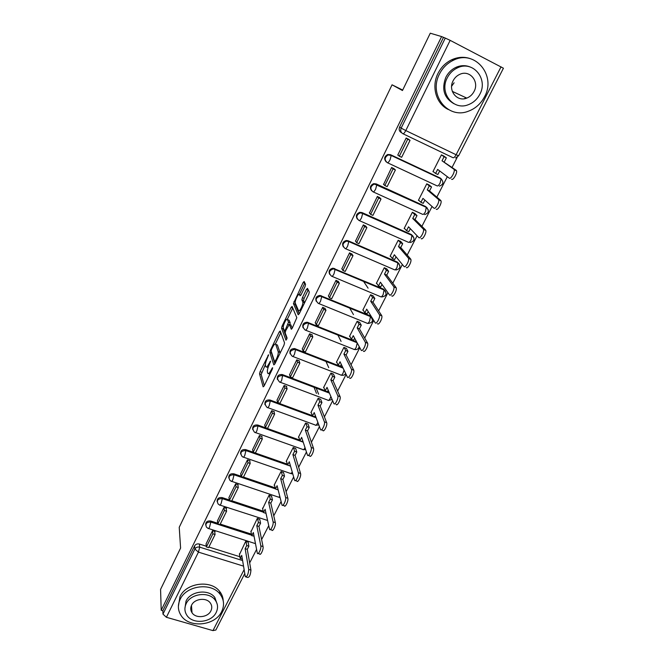 <?xml version="1.0" encoding="UTF-8"?>
<svg xmlns="http://www.w3.org/2000/svg" width="664" height="664" viewBox="0 0 664 664"><rect width="100%" height="100%" fill="white"/><g stroke="black" fill="none" stroke-linecap="round" stroke-linejoin="round"><path stroke-width="1" d="M268.596 354.759L260.072 371.632L259.533 373.857L263.135 386.846L264.098 386.025L272.248 369.284L272.63 367.682L270.879 370.454C269.343 373.367 268.298 374.28 267.733 373.185L267.418 372.106C267.16 370.404 267.741 367.981 269.161 364.843L270.58 361.125L268.862 363.864C267.351 366.744 266.33 367.657 265.783 366.603L265.467 365.54C265.226 363.897 265.799 361.523 267.194 358.427L268.596 354.759M191.282 611.378L191.946 611.81M305.05 286.566L305.564 284.358L304.153 281.478L303.099 282.524L293.43 303.589L298.194 314.753L299.265 313.748L308.752 294.243L309.299 292.052L307.507 288.342L306.419 289.396L302.402 297.671L301.871 299.846L302.792 301.929C303.572 304.236 299.248 312.819 298.476 310.52L295.272 303.099C294.526 300.908 298.709 292.5 299.489 294.642L300.02 295.804L301.074 294.774L305.05 286.566M161.203 610.266L160.572 589.375L180.591 548.082L179.23 527.291L392.05 84.809L402.467 90.528L430.272 33.2L441.601 36.578L161.203 610.266L162.863 610.747L162.97 614.125L194.867 549.045C195.946 547.327 197.557 546.696 199.69 547.153L242.601 560.557M280.241 330.987L279.253 331.909L270.406 350.243L269.866 352.443L273.809 364.885L274.813 364.005L283.993 345.131L284.541 342.873L280.241 330.987M271.559 352.285L271.518 353.074L269.866 352.451L271.518 353.09L274.938 363.748M283.337 326.53L282.092 326.041L291.081 307.415L292.102 306.428L296.816 317.674L292.268 328.132L290.791 324.928M291.471 329.203L292.268 328.132M291.214 329.103L289.355 324.356L285.727 330.672L285.188 332.888L287.08 337.968L285.976 340.225L281.553 328.207L282.092 326.041M401.629 132.75L401.322 132.601C399.255 131.331 398.69 129.48 399.612 127.04L401.156 128.119L445.278 38.08L450.159 40.355L503.428 68.226L458.608 155.799L456.118 154.745L501.046 66.823M249.672 562.914L256.578 549.427M261.616 539.575L268.729 525.68M273.759 515.845L281.088 501.527M286.109 491.717L293.654 476.968M298.659 467.19L306.436 451.993M311.424 442.241L319.434 426.595M324.406 416.868L332.656 400.749M337.611 391.063L346.11 374.454M351.048 364.802L359.805 347.695M364.727 338.084L373.741 320.455M378.638 310.893L387.925 292.733M392.797 283.213L402.376 264.504M407.215 255.042L417.083 235.77M421.897 226.349L432.056 206.496M436.846 197.133L447.32 176.682M452.076 167.378L457.214 157.343M441.601 36.578L445.278 38.08M162.863 610.747L194.585 545.924C195.664 544.206 197.258 543.584 199.383 544.048L206.313 546.215M208.886 547.02L239.87 556.722M215.858 630.003L212.961 630.617L166.39 617.279L162.97 614.125M248.153 542.139L245.73 541.284L239.505 554.44M214.762 532.088L215.061 531.499L212.546 530.694L206.064 543.941M226.241 508.873L226.524 508.3L223.992 507.47L217.418 520.933M259.748 519.281L257.317 518.393L250.992 531.764M237.895 485.276L238.168 484.728L235.637 483.873L228.947 497.552M271.534 496.058L269.094 495.145L262.662 508.732M249.747 461.289L250.013 460.766L247.464 459.886L240.667 473.789M283.511 472.453L281.063 471.515L274.132 485.193L274.531 485.326M261.799 436.904L262.048 436.406L259.483 435.501L252.586 449.636M295.688 448.466L293.231 447.494L286.184 461.397L286.582 461.538M274.049 412.12L274.282 411.647L271.709 410.709L264.695 425.084M308.063 424.08L305.589 423.084L298.435 437.219L298.841 437.36M286.499 386.913L286.724 386.465L284.142 385.493L277.012 400.118M320.637 399.296L318.164 398.267L310.885 412.634L311.3 412.792M299.165 361.282L299.373 360.859L296.783 359.863L289.546 374.737M333.428 374.089L330.938 373.035L323.542 387.643L323.966 387.801M312.047 335.212L312.238 334.822L309.64 333.784L302.286 348.915M346.434 348.459L343.935 347.372L336.416 362.229L336.847 362.403M325.152 308.685L322.721 307.266L315.242 322.662M359.664 322.397L357.157 321.276L349.505 336.391L349.953 336.565M338.482 281.71L336.026 280.283L328.431 295.953M373.118 295.887L370.603 294.733L362.818 310.105L363.283 310.296M368.088 288.176L363.382 281.096M352.044 254.254L349.563 252.826L341.852 268.779M386.805 268.92L384.282 267.725L376.355 283.362L376.845 283.569M365.856 226.308L363.341 224.88L355.522 241.132M400.732 241.472L398.192 240.252L390.133 256.163L390.656 256.387M379.908 197.872L377.368 196.436L369.441 212.995M414.9 213.551L412.361 212.289L404.16 228.474L404.725 228.731M394.208 168.913L391.644 167.477L383.643 184.368M429.326 185.123L426.769 183.828L418.428 200.304L419.067 200.603M408.775 139.44L406.185 137.996L397.761 155.077L398.151 155.26M444.009 156.198L441.444 154.853L432.945 171.636L433.725 172.001M386.174 161.858C383.75 158.937 384.265 156.48 387.718 154.488L390.49 154.679L440.215 178.027L441.062 178.873L440.066 183.073C438.846 185.264 437.85 186.194 437.07 185.87L387.477 162.755M371.608 190.717C369.499 187.713 370.172 185.356 373.633 183.662L376.148 183.895L425.682 206.537L428.288 209.899M357.34 219.07C355.514 215.991 356.344 213.742 359.822 212.322L362.063 212.596L411.398 234.55L413.996 238.052M343.363 246.933C341.794 243.788 342.765 241.646 346.284 240.492L348.226 240.791L397.371 262.081L399.944 265.691M329.668 274.323C328.331 271.119 329.444 269.078 333.004 268.19L383.576 289.13L386.133 292.849M316.23 301.257C315.109 297.995 316.354 296.053 319.982 295.43L370.022 315.724L372.554 319.525M303.058 327.759C302.128 324.422 303.506 322.579 307.2 322.223L356.609 341.836M290.127 353.821C289.379 350.409 290.89 348.666 294.65 348.583L342.641 367.209M277.419 379.468C276.855 375.982 278.49 374.338 282.308 374.537L325.194 390.772M327.476 391.635L329.07 392.233M264.953 404.7C264.529 401.197 266.239 399.645 270.065 400.035L312.337 415.623M314.819 416.536L315.832 416.909M252.693 429.533C252.362 426.147 254.063 424.645 257.798 425.035L299.713 440.074M302.361 441.029L302.909 441.22M240.642 453.969C240.385 450.69 242.078 449.237 245.73 449.619L253.158 452.209L252.561 449.536M261.641 436.265L262.313 439.004L255.383 453.014L287.321 464.144M228.798 478.014C228.59 474.835 230.283 473.432 233.861 473.805L241.14 476.279M243.481 477.076L275.153 487.841M217.145 501.694C216.995 498.598 218.672 497.236 222.183 497.593L229.329 499.959M231.761 500.764L263.193 511.164M205.691 524.992C205.566 521.987 207.234 520.659 210.695 521.008L217.726 523.274M220.232 524.079L251.432 534.122M392.05 84.809L402.699 90.063M441.726 179.396L440.215 178.027M427.334 208.131L425.682 206.537M413.174 236.351L411.398 234.55M399.23 264.064L397.371 262.081M385.51 291.28L383.576 289.13M372.006 318.023L370.022 315.724M443.419 37.524L399.612 127.04M266.679 366.943L268.024 367.707M268.679 373.533L269.8 374.305M265.384 364.661L261.176 374.471L264.297 385.61M280.855 332.672L275.394 343.952M271.526 349.471L271.144 351.015L274.647 361.88L276.465 358.958C277.884 355.821 278.473 353.406 278.216 351.729L275.726 344.359C275.145 343.388 274.107 344.342 272.613 347.222L271.526 349.471M279.992 353.348L279.884 352.302L278.191 351.646M276.556 344.682L277.394 345.006L279.884 352.302M287.313 319.318L292.741 308.079L291.081 307.415M286.956 338.93L283.221 328.896L281.569 328.24M287.462 319.558C286.74 317.267 282.573 325.742 283.337 327.933L284.366 330.705L285.387 329.767L288.516 322.231L287.462 319.558L288.491 319.965M289.877 324.563L290.176 322.853L288.5 322.189M289.13 320.222L290.176 322.853M283.32 327.833L283.221 328.896M304.544 302.892L302.726 301.755M308.237 289.861L304.104 298.368L303.564 300.543L304.436 302.452M295.264 303.041L295.115 304.311L299.215 313.84M304.892 282.98L299.339 294.442M242.352 559.055L240.161 558.49L241.737 555.37L245.323 576.759C247.149 576.784 248.286 574.343 248.726 569.438L250.942 570.127C250.511 575.032 249.373 577.464 247.539 577.439L246.145 577.008M248.137 542.048L248.884 546.215L246.734 545.534L245.141 548.671L247.282 549.352L250.942 570.127M248.884 546.215L247.282 549.352M214.671 531.374L215.07 534.52L212.878 533.823L206.396 546.962L206.056 543.857M212.878 533.823L212.505 530.768M215.07 534.52L208.579 547.642L206.396 546.962M245.141 548.671L248.726 569.438M246.734 545.534L246.004 541.367M240.161 558.49L239.397 553.784M254.022 536.097L251.731 535.699L253.341 532.528L257.333 553.22C258.147 555.544 261.475 548.514 260.819 545.858L263.044 546.572C263.716 549.219 260.379 556.249 259.558 553.917L258.188 553.486M259.732 519.19L260.57 523.232L258.412 522.526L256.794 525.714L258.943 526.419L263.044 546.572M260.57 523.232L258.943 526.419M226.133 508.176L226.59 511.222L224.391 510.5L217.8 523.854L217.402 520.842M224.391 510.5L223.959 507.545M226.59 511.222L220 524.56L217.8 523.854M256.794 525.714L260.819 545.858M258.412 522.526L257.591 518.484M251.731 535.699L250.867 531.125M265.882 512.774L265.642 513.247L263.483 512.533L265.119 509.305L269.551 529.283C270.373 531.698 273.842 524.485 273.103 521.879L275.336 522.618C276.083 525.224 272.613 532.428 271.784 530.013L270.431 529.573M271.518 495.958L272.447 499.876L270.281 499.145L268.629 502.391L270.796 503.113L275.336 522.618M272.447 499.876L270.796 503.113M237.778 484.596L238.31 487.542L236.093 486.803L229.395 500.374L228.931 497.46M236.093 486.803L235.596 483.948M238.31 487.542L231.603 501.096L229.395 500.374M268.629 502.391L273.103 521.879M270.281 499.145L269.368 495.236M263.483 512.533L262.529 508.109M277.942 489.061L277.602 489.725L275.435 488.986L277.096 485.716L281.968 504.955C282.806 507.454 286.416 500.058 285.603 497.502L287.844 498.257C288.674 500.814 285.055 508.201 284.209 505.702L282.881 505.262M283.486 472.353L284.516 476.138L282.341 475.382L280.664 478.686L282.839 479.433L287.844 498.257M284.516 476.138L282.839 479.433M249.614 460.625L250.212 463.472L247.996 462.708L241.181 476.503L240.65 473.698M247.996 462.708L247.423 459.961M250.212 463.472L243.397 477.25L241.181 476.503M280.664 478.686L285.603 497.502M282.341 475.382L281.328 471.606M275.435 488.986L274.381 484.712M290.193 464.958L289.753 465.821L287.578 465.066L289.272 461.737L294.592 480.205C295.438 482.794 299.207 475.2 298.31 472.702L300.568 473.49C301.473 475.988 297.704 483.575 296.841 480.985L295.538 480.537M295.654 448.358L296.783 452.01L294.6 451.238L292.899 454.591L295.073 455.355L300.568 473.49M296.783 452.01L295.073 455.355M262.313 439.004L260.089 438.215L253.158 452.242L255.383 453.014M260.089 438.215L259.45 435.576M292.899 454.591L298.31 472.702M294.6 451.238L293.488 447.594M287.578 465.066L286.416 460.94M302.659 440.448L302.112 441.527L299.929 440.738L301.647 437.36L307.432 455.039C308.287 457.72 312.229 449.918 311.242 447.486L313.499 448.291C314.504 450.731 310.561 458.517 309.69 455.844L308.403 455.388M308.021 423.972L309.25 427.483L307.058 426.686L305.332 430.089L307.523 430.886L313.499 448.291M309.25 427.483L307.523 430.886M273.867 411.497L274.622 414.128L272.381 413.315L265.343 427.566L264.67 424.977M272.381 413.315L271.676 410.784M274.622 414.128L267.575 428.371L265.343 427.566M305.332 430.089L311.242 447.486M307.058 426.686L305.847 423.175M299.929 440.738L298.651 436.779M221.668 611.561C224.623 605.319 224.058 599.501 219.983 594.097C211.268 582.179 186.26 585.416 180.143 599.385C177.587 604.904 177.819 610.15 180.849 615.113C188.576 628.484 215.078 626.077 221.668 611.561M223.204 600.721C223.054 597.301 221.876 594.205 219.659 591.433C210.969 579.539 186.078 582.76 179.985 596.679L178.384 606.249M184.916 608.423L186.028 601.111C190.477 590.993 208.629 588.752 214.821 597.476L217.269 604.414M216.207 612.399C218.298 607.958 217.933 603.817 215.094 599.966C208.894 591.217 190.668 593.475 186.202 603.617C184.31 607.676 184.509 611.527 186.8 615.154C192.485 624.658 211.492 622.824 216.207 612.399M191.581 605.194C190.336 607.851 190.485 610.365 192.02 612.731C195.747 618.765 207.907 617.537 210.911 610.847C212.239 608.033 212.023 605.394 210.264 602.937C206.321 597.21 194.486 598.621 191.581 605.194M190.759 609.195L191.83 610.224M454.101 82.784L451.62 86.237M484.488 96.836C496.664 75.58 474.901 49.177 453.404 60.25C447.295 63.171 442.656 67.77 439.468 74.044C428.255 94.852 447.885 119.445 468.278 111.245C475.349 108.655 480.753 103.85 484.488 96.836M470.784 58.814C464.568 56.556 458.26 56.847 451.86 59.694C445.785 62.599 441.17 67.172 437.999 73.413C431.094 86.818 436.248 104.057 448.449 109.568M453.869 103.692C444.05 97.923 441.377 89.125 445.859 77.273C448.208 72.683 451.628 69.346 456.118 67.271C460.882 65.238 465.53 65.138 470.07 66.956M479.79 94.346C488.496 79.024 473.009 60.125 457.562 67.819C453.047 69.911 449.603 73.256 447.245 77.871C439.037 92.96 453.421 110.921 468.286 104.721C473.308 102.804 477.142 99.351 479.79 94.346M453.089 80.825C447.744 90.578 457.131 102.256 466.784 98.098C469.963 96.844 472.386 94.628 474.054 91.449C479.615 81.597 469.763 69.529 459.87 74.31C456.898 75.638 454.641 77.812 453.089 80.825M464.236 98.737L466.211 97.832M315.325 415.539L314.67 416.818L312.478 416.013L314.221 412.576L320.496 429.442C321.359 432.198 325.46 424.23 324.397 421.839L326.671 422.677C327.742 425.068 323.642 433.028 322.762 430.272L321.492 429.807M320.596 399.18L321.932 402.542L319.733 401.72L317.973 405.189L320.172 406.003L326.663 422.661M321.932 402.542L320.172 406.003M316.197 388.083L318.612 394.184M286.3 386.307L287.13 388.83L284.889 387.983L277.726 402.484L276.988 400.01M284.889 387.983L284.101 385.577M287.13 388.83L279.967 403.314L277.726 402.484M282.698 375.401L282.897 375.99M317.973 405.189L324.389 421.823M319.733 401.72L318.413 398.358M316.454 393.362L314.064 387.278M312.478 416.013L311.092 412.219M328.207 390.2L327.443 391.702L325.236 390.872L327.012 387.369L333.801 403.463C334.722 406.086 338.847 398.192 337.802 395.794L340.084 396.657C341.138 399.064 337.013 406.949 336.084 404.318M333.378 373.973L334.822 377.185L332.614 376.339L330.83 379.858L333.037 380.704L340.051 396.582M334.822 377.185L333.037 380.704M298.941 360.693L299.862 363.1L297.605 362.229L290.317 376.978L289.504 374.62M297.605 362.229L296.742 359.946M299.862 363.1L292.575 377.833L290.317 376.978M330.83 379.858L337.777 395.719M332.614 376.339L331.187 373.126M328.73 367.632L325.949 361.382M325.236 390.872L323.741 387.253M341.313 364.428L340.424 366.163L338.217 365.3L340.026 361.747L347.347 377.027C348.326 379.509 352.476 371.691 351.447 369.292L353.746 370.188C354.775 372.587 350.625 380.389 349.637 377.916M346.376 348.334L347.936 351.397L345.72 350.517L343.902 354.103L346.118 354.974L353.68 370.039M347.936 351.397L346.118 354.974M311.798 334.639L312.802 336.93L310.536 336.034L303.133 351.032L302.236 348.799M310.536 336.034L309.598 333.876M312.802 336.93L305.39 351.912L303.133 351.032M343.902 354.103L351.389 369.151M345.72 350.517L344.168 347.463M341.088 341.387L337.818 334.93M338.217 365.3L336.598 361.863M354.634 338.217L353.638 340.184L351.414 339.296L353.256 335.677L361.141 350.135C362.171 352.451 366.345 344.716 365.341 342.317L367.64 343.238C368.661 345.637 364.478 353.373 363.432 351.048M359.589 322.264L361.274 325.169L359.05 324.264L357.199 327.908L359.423 328.804L367.549 343.031M361.274 325.169L359.423 328.804M324.87 308.146L325.974 310.304L323.7 309.382L316.164 324.646L315.184 322.538M323.7 309.382L322.679 307.349M325.974 310.304L318.429 325.551L316.164 324.646M357.199 327.908L365.25 342.109M359.05 324.264L357.373 321.368M353.464 314.595L349.588 307.88M351.414 339.296L349.671 336.05M368.196 311.549L367.076 313.765L364.843 312.844L366.711 309.167L375.168 322.754C376.264 324.92 380.464 317.243 379.484 314.852L381.792 315.807C382.788 318.197 378.588 325.866 377.476 323.692M373.019 295.746L374.845 298.485L372.604 297.547L370.728 301.257L372.961 302.186L381.667 315.533M374.845 298.485L372.961 302.186M338.167 281.179L339.37 283.213L337.088 282.266L329.419 297.796L328.365 295.82M337.088 282.266L335.984 280.366M339.37 283.213L331.701 298.725L329.419 297.796M370.728 301.257L379.36 314.587M372.604 297.547L370.803 294.816M364.843 312.844L362.976 309.789M381.991 284.416L380.738 286.881L378.505 285.935L380.406 282.192L389.461 294.874C390.615 296.891 394.848 289.272 393.876 286.881L396.2 287.869C397.172 290.259 392.947 297.87 391.777 295.853M386.68 268.762L388.647 271.327L386.406 270.373L384.489 274.141L386.73 275.103L396.043 287.545M388.647 271.327L386.73 275.103M351.696 253.739L353.007 255.648L350.716 254.669L342.906 270.472L341.769 268.638M350.716 254.669L349.521 252.909M353.007 255.648L345.197 271.435L342.906 270.472M384.489 274.141L393.719 286.558M386.406 270.373L384.456 267.799M378.505 285.935L376.505 283.08M396.034 256.802L394.648 259.524L392.399 258.553L394.341 254.735L404.002 266.496C405.223 268.356 409.481 260.778 408.543 258.404L410.875 259.416C411.821 261.799 407.563 269.368 406.335 267.501M400.575 241.298L402.691 243.705L400.442 242.709L398.491 246.552L400.741 247.539L410.676 259.043M402.691 243.705L400.741 247.539M359.656 212.355L360.51 212.862M365.449 225.81L366.885 227.594L364.586 226.573L356.643 242.667L355.406 240.974M364.586 226.573L363.299 224.971M366.885 227.594L358.942 243.663L356.643 242.667M398.491 246.552L408.343 258.022M400.442 242.709L398.342 240.31M392.399 258.553L390.266 255.897M410.327 228.698L408.8 231.686L406.551 230.682L408.518 226.806L418.818 237.587C420.104 239.297 424.396 231.753 423.474 229.387L425.815 230.441C426.744 232.807 422.445 240.343 421.159 238.625M414.685 213.343L416.992 215.584L414.734 214.563L412.742 218.473L415.008 219.485L425.582 230.018M416.992 215.584L415.008 219.485M379.434 197.374L381.012 199.034L378.696 197.988L370.612 214.356L369.292 212.82M378.696 197.988L377.318 196.527M381.012 199.034L372.919 215.385L370.612 214.356M412.742 218.473L423.242 228.964M414.734 214.563L412.444 212.322M406.551 230.682L404.276 228.25M424.869 200.08L423.209 203.35L420.943 202.321L422.951 198.37L433.916 208.147C435.26 209.708 439.585 202.188 438.688 199.831L441.037 200.918C441.942 203.275 437.609 210.778 436.256 209.218M429.01 184.866L431.542 186.957L429.276 185.903L427.259 189.887L429.525 190.933L440.763 200.445M431.542 186.957L429.525 190.933M393.627 168.407L395.395 169.951L393.071 168.872L384.838 185.547L383.418 184.16M393.071 168.872L391.602 167.577M395.395 169.951L387.162 186.609L384.838 185.547M427.259 189.887L438.414 199.366M429.276 185.903L426.769 183.828M420.943 202.321L418.527 200.105M439.684 170.955L437.875 174.507L435.601 173.445L437.642 169.42L449.287 178.16C450.698 179.554 455.064 172.059 454.193 169.71L456.55 170.831C457.43 173.179 453.055 180.666 451.636 179.263M443.461 155.816L446.357 157.825L444.083 156.737L442.025 160.788L456.226 170.324M446.357 157.825L444.299 161.867M399.603 130.933L400.981 131.663M407.97 138.851L410.037 140.345L407.713 139.232L399.33 156.206L397.811 154.978M407.713 139.232L406.136 138.095M410.037 140.345L401.654 157.302L399.33 156.206M401.081 131.895L399.736 131.157M442.025 160.788L453.869 169.204M444.083 156.737L441.427 154.895M435.601 173.445L433.036 171.461M268.497 355.589L267.924 355.364M272.539 368.512L271.933 368.279M270.489 361.946L269.899 361.722M450.159 40.355L405.787 130.559L456.118 154.745C454.873 156.986 453.836 157.982 453.006 157.717L402.982 133.763M199.383 544.048L199.69 547.153L198.436 552.124L166.39 617.279M243.514 566.126L198.436 552.124L194.867 549.045L194.585 545.924M212.961 630.617L244.103 569.67M390.49 154.679L440.83 178.5M376.148 183.895L426.263 207.068L425.466 211.675C424.271 213.816 423.308 214.696 422.57 214.306L373.234 191.921M362.063 212.596L411.946 235.131L411.124 239.77C409.954 241.87 409.024 242.692 408.318 242.252L359.249 220.572M348.226 240.791L397.885 262.712L397.031 267.376C395.885 269.435 394.98 270.207 394.316 269.708L345.512 248.709M334.631 268.488L335.021 269.136L384.058 289.811L383.178 294.509C382.057 296.517 381.186 297.248 380.555 296.692L332.008 276.357M321.268 295.712L321.625 296.41L370.471 316.454L369.566 321.177C368.47 323.144 367.624 323.824 367.026 323.21L318.737 303.531M308.137 322.463L308.469 323.21L357.033 342.607M357.232 342.973L356.186 347.388C355.107 349.322 354.286 349.953 353.729 349.289L305.689 330.224M295.231 348.758L295.53 349.546L343.031 368.022M344.052 370.147L343.031 373.16C341.968 375.052 341.18 375.641 340.657 374.928L292.857 356.468M282.54 374.612L282.814 375.45L329.427 393.088M330.871 396.516L330.091 398.508C329.053 400.359 328.29 400.907 327.792 400.143L280.249 382.265M270.065 400.035L270.314 400.907L316.172 417.805M257.798 425.035L258.022 425.948L303.216 442.158M245.73 449.619L245.929 450.574L290.541 466.145M233.861 473.805L234.035 474.801L275.402 488.845M277.66 489.617L278.125 489.775M222.183 497.593L222.332 498.631L263.417 512.21M210.695 521.008L210.82 522.07L251.639 535.201M206.454 527.141C205.068 523.705 206.521 522.02 210.82 522.07L209.592 527.009C208.811 528.494 208.272 528.934 207.965 528.328L206.454 527.141M208.537 528.511L255.466 543.642M218.107 503.951C216.431 500.407 217.842 498.631 222.332 498.631L221.12 503.544C220.307 505.096 219.734 505.561 219.419 504.922L218.107 503.951M229.976 480.387C227.976 476.744 229.329 474.884 234.035 474.801L232.84 479.699C231.985 481.317 231.396 481.798 231.064 481.134L229.976 480.387M242.069 456.442C239.721 452.715 241.007 450.756 245.929 450.574L244.75 455.462C243.854 457.147 243.24 457.654 242.891 456.956L242.069 456.442M254.395 432.081C251.664 428.288 252.868 426.246 258.022 425.948L256.86 430.811C255.93 432.579 255.283 433.102 254.926 432.389L254.395 432.081M266.953 407.298C263.815 403.471 264.936 401.346 270.314 400.907L269.177 405.754C268.198 407.596 267.526 408.144 267.152 407.397L266.953 407.298M279.594 382.016C276.207 378.314 277.212 376.098 282.582 375.368L281.702 380.273C280.689 382.173 279.984 382.754 279.594 382.016M292.251 356.236C288.882 352.684 289.778 350.393 294.949 349.372L295.563 349.629L294.442 354.352C293.405 356.294 292.675 356.917 292.251 356.236M305.133 330.008C301.78 326.597 302.577 324.248 307.523 322.961L308.511 323.335L307.399 327.983C306.345 329.966 305.589 330.639 305.133 330.008M318.23 303.323C314.91 300.053 315.616 297.655 320.338 296.127L321.691 296.584L320.579 301.157C319.508 303.182 318.728 303.904 318.23 303.323M331.56 276.174C328.282 273.028 328.887 270.58 333.386 268.837L335.104 269.352L333.992 273.858C332.905 275.925 332.091 276.697 331.56 276.174M345.131 248.552C341.894 245.506 342.416 243.024 346.699 241.09L348.758 241.646L347.646 246.078C346.533 248.187 345.695 249.008 345.131 248.552M358.933 220.431C355.746 217.485 356.186 214.962 360.27 212.87L362.652 213.434L361.548 217.8C360.403 219.958 359.539 220.83 358.933 220.431M372.985 191.805C369.84 188.941 370.221 186.393 374.114 184.152L376.795 184.716L375.691 189.016C374.529 191.215 373.624 192.145 372.985 191.805M387.295 162.672C384.199 159.866 384.514 157.285 388.241 154.928L391.196 155.467L390.1 159.7C388.913 161.95 387.975 162.937 387.295 162.672M220.008 505.113L267.584 520.468M231.67 481.342L278.49 497.129L279.868 496.705M243.522 457.181L290.517 473.465L292.343 472.419M305.008 447.627L304.851 447.943C303.896 449.661 303.191 450.151 302.734 449.412L255.574 432.613M317.849 422.329L317.367 423.424C316.363 425.226 315.632 425.74 315.159 424.968L267.816 407.646M402.874 133.713C400.799 132.435 400.226 130.567 401.156 128.119L405.787 130.559C404.567 132.866 403.596 133.912 402.874 133.713M269.509 364.113L268.862 363.864M271.551 370.703L270.879 370.454M261.176 374.471L259.533 373.857M261.716 372.255L260.072 371.632M271.161 350.534L270.406 350.243M280.797 332.515L279.253 331.909M275.66 362.27L274.846 361.955M276.017 361.523L275.344 361.266M277.137 359.224L276.465 358.958M277.394 345.006L275.726 344.359M291.039 325.028L289.355 324.356M285.512 331.162L284.624 330.805M286.043 330.025L285.387 329.767M288.674 324.696L287.977 324.422M300.85 295.198L299.489 294.642M303.589 300.601L301.888 299.912M304.104 298.368L302.402 297.671M308.121 290.102L306.419 289.396M295.115 304.311L293.455 303.639M295.248 301.971L293.961 301.448M304.768 283.213L303.099 282.524M282.308 374.537L282.831 375.484L329.444 393.129M294.65 348.583L295.563 349.629L343.072 368.113M307.2 322.223L307.523 322.961L357.107 342.748M319.982 295.43L320.338 296.127L370.562 316.637C373.683 320.471 372.836 322.745 368.022 323.459M333.004 268.19L333.386 268.837L384.174 290.035C387.261 293.745 386.481 296.053 381.833 296.966M346.284 240.492L398.026 262.977C401.064 266.554 400.351 268.895 395.868 269.999M359.822 212.322L412.12 235.438C415.116 238.907 414.452 241.273 410.144 242.543M373.633 183.662L426.462 207.409C429.409 210.778 428.803 213.169 424.645 214.596M387.718 154.488L391.196 155.467L441.062 178.873C443.967 182.16 443.403 184.575 439.385 186.136M279.179 497.386L280.067 497.502M291.23 473.731L292.741 473.814M303.473 449.694L305.656 449.628M315.915 425.259L318.803 424.894M328.555 400.425L332.158 399.554M341.412 375.177C343.263 375.592 344.682 375.036 345.662 373.508M354.476 349.505C357.016 349.945 358.593 348.974 359.199 346.575M455.554 157.949L458.6 155.799M215.817 630.078L244.75 573.571M279.909 352.376L278.216 351.729M290.193 322.895L288.516 322.231M283.213 328.863L281.553 328.207M304.502 302.626L302.792 301.929M303.564 300.543L301.871 299.846M295.098 304.261L293.43 303.589M219.983 594.097L219.659 591.433M214.821 597.476L215.094 599.966M191.464 605.435L192.02 612.731M453.404 60.25L451.86 59.694M456.118 67.271L457.562 67.819M452.309 91.383L466.784 98.098M324.397 421.839L326.671 422.677M337.802 395.794L340.084 396.657M351.447 369.292L353.746 370.188M365.341 342.317L367.64 343.238M379.484 314.852L381.792 315.807M393.876 286.881L396.2 287.869M408.543 258.404L410.875 259.416M423.474 229.387L425.815 230.441M438.688 199.831L441.037 200.918M454.193 169.71L456.55 170.831"/></g></svg>

